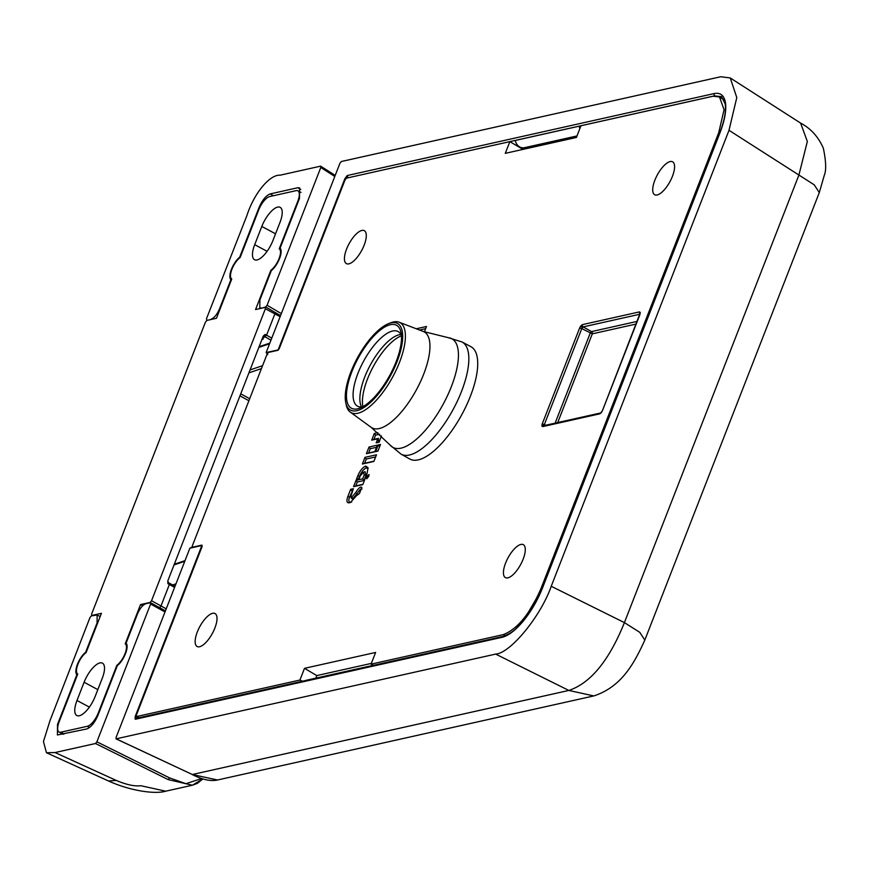 <?xml version="1.0" encoding="UTF-8"?>
<svg xmlns="http://www.w3.org/2000/svg" width="869" height="869" viewBox="0 0 869 869"><rect width="100%" height="100%" fill="white"/><g stroke="black" fill="none" stroke-linecap="round" stroke-linejoin="round"><path stroke-width="1.3" d="M348.034 177.83L348.317 177.7A1.705 1.499 -102.6 0 1 347.6 175.462L347.035 175.734A1.705 1.26 55.5 0 0 347.991 177.808M137.28 718.37L137.356 717.066L135.195 716.512L135.162 719.152A1.705 1.575 -61.4 0 1 136.824 718.239M371.747 665.752A8.549 7.495 77.4 0 0 370.618 665.893A8.549 7.495 77.4 0 0 369.542 666.241M370.618 665.893L306.724 680.177A8.549 7.495 77.4 0 0 305.649 680.514M580.492 126.983L579.188 126.179L515.295 140.452A8.549 7.495 77.4 0 0 524.376 147.708L576.994 135.955M192.158 546.981L189.866 548.209L116.055 737.52L116.25 738.867L192.407 774.551L217.543 779.993L594.038 695.863C621.335 686.825 633.957 664.003 644.82 640.084L639.769 632.328L624.409 622.617L798.883 175.125L807.344 141.462L800.599 123.083C810.831 128.493 818.413 136.878 823.356 148.241C826.017 161.156 826.376 170.02 824.431 174.843L819.293 192.592L644.82 640.084M192.071 774.388L116.044 738.856L495.667 654.096C510.418 653.271 540.931 616.023 551.228 586.271L624.409 622.617C609.126 660.549 590.605 683.153 568.847 690.442L593.766 695.928M819.293 192.581L814.231 184.836L729.004 130.307L551.228 586.271M729.004 130.307L736.793 97.567L730.253 77.96L720.759 76.744L341.354 161.515L339.964 163.209L266.153 352.521L267.728 354.628M347.6 175.462L714.144 93.57C720.423 92.342 724.192 95.416 725.485 102.792A1.705 1.412 171.3 0 0 725.18 103.802L721.498 96.644L715.089 95.948M579.188 126.179A8.549 7.495 77.4 0 0 579.895 128.514M526.864 147.828A6.822 5.985 77.4 0 0 524.376 147.708M725.485 102.792C726.517 110.472 724.724 120.346 720.119 132.403L542.441 588.128L523.605 620.433C516.794 627.657 514.622 632.002 503.162 636.38L136.618 718.283A1.705 1.499 77.4 0 0 135.607 719.195L502.152 637.292C508.582 635.684 515.708 630.166 523.529 620.759A1.705 0.706 -140.7 0 1 523.605 620.433A1.705 0.706 -140.7 0 1 523.909 620.303M345.58 178.905L344.808 178.862L278.145 349.87A1.705 1.499 77.4 0 0 278.037 350.25M602.38 410.82L639.986 313.535A1.705 1.412 171.3 0 1 640.279 312.525L639.769 314.936M599.74 413.85L542.647 426.614A1.705 1.499 77.4 0 1 543.657 425.701L600.685 412.96A1.705 1.499 77.4 0 0 599.74 413.85L601.218 412.71A1.705 0.706 -140.7 0 1 601.283 412.384L601.283 412.384A1.705 0.706 -140.7 0 1 601.565 412.254M544.591 425.832L544.385 424.496L542.234 423.931L579.612 328.037L581.774 328.601L583.164 326.896L591.55 331.589L637.096 321.411M582.415 327.461A1.705 0.706 39.3 0 1 580.926 325.788L582.404 324.637A1.705 1.499 77.4 0 0 583.164 326.896L639.866 314.23M356.855 410.679A49.272 18.781 -61.5 0 0 397.057 361.613A49.272 18.781 -61.5 0 0 391.093 322.855A49.272 18.781 -61.5 0 0 388.606 323.626A49.272 18.781 -61.5 0 0 357.474 357.8A49.272 18.781 -61.5 0 0 345.732 402.521A49.272 18.781 -61.5 0 0 356.855 410.679M388.606 323.626L390.768 322.79A51.217 19.52 118.5 0 1 393.342 321.986A51.217 19.52 118.5 0 1 399.11 322.214A51.217 19.52 118.5 0 1 396.927 368.467A51.217 19.52 118.5 0 1 357.756 413.264A51.217 19.52 118.5 0 1 350.261 412.102A51.217 19.52 118.5 0 1 346.199 404.78L345.732 402.521M357.572 408.832A47.208 17.988 118.5 0 1 351.858 371.704A47.208 17.988 118.5 0 1 390.377 324.702A47.208 17.988 118.5 0 1 401.011 332.425A47.208 17.988 118.5 0 1 389.779 375.354A47.208 17.988 118.5 0 1 359.853 408.137A47.208 17.988 118.5 0 1 357.572 408.832M401.424 335.499A42.472 16.185 -61.5 0 0 398.111 331.545A42.472 16.185 -61.5 0 0 392.603 331.024A42.472 16.185 -61.5 0 0 360.581 367.174A42.472 16.185 -61.5 0 0 357.539 406.181A42.472 16.185 -61.5 0 0 362.666 406.811M400.924 334.456A42.516 16.196 -61.5 0 0 399.414 334.684A42.516 16.196 -61.5 0 0 399.099 334.761A42.516 16.196 -61.5 0 0 370.411 364.839A42.516 16.196 -61.5 0 0 360.776 405.258A42.516 16.196 -61.5 0 0 361.515 406.964M462.036 341.973L470.911 346.688A63.937 24.365 118.5 0 1 466.512 405.302A63.937 24.365 118.5 0 1 418.239 459.875A63.937 24.365 118.5 0 1 409.842 459.038L401.054 454.15L390.138 445.102A61.797 23.55 -61.5 0 0 400.946 448.165A61.797 23.55 -61.5 0 0 449.425 391.354A61.797 23.55 -61.5 0 0 448.491 337.726L462.036 341.973A63.839 24.332 118.5 0 1 457.648 400.5A63.839 24.332 118.5 0 1 409.44 454.998A63.839 24.332 118.5 0 1 401.054 454.15M507.844 577.863A18.76 7.148 118.5 0 1 505.367 577.603A18.76 7.148 118.5 0 1 506.757 560.353A18.76 7.148 118.5 0 1 520.879 544.439A18.76 7.148 118.5 0 1 523.279 544.646A18.76 7.148 118.5 0 1 522.019 561.819A18.76 7.148 118.5 0 1 507.844 577.863M657.127 194.982A18.76 7.148 118.5 0 1 654.639 194.721A18.76 7.148 118.5 0 1 656.041 177.472A18.76 7.148 118.5 0 1 670.162 161.558A18.76 7.148 118.5 0 1 672.552 161.764A18.76 7.148 118.5 0 1 671.303 178.949A18.76 7.148 118.5 0 1 657.127 194.982M348.838 263.861A18.76 7.148 118.5 0 1 346.362 263.6A18.76 7.148 118.5 0 1 347.752 246.351A18.76 7.148 118.5 0 1 361.873 230.437A18.76 7.148 118.5 0 1 364.274 230.643A18.76 7.148 118.5 0 1 363.014 247.828A18.76 7.148 118.5 0 1 348.838 263.861M199.566 646.742A18.76 7.148 118.5 0 1 197.078 646.482A18.76 7.148 118.5 0 1 198.48 629.232A18.76 7.148 118.5 0 1 212.601 613.318A18.76 7.148 118.5 0 1 214.991 613.525A18.76 7.148 118.5 0 1 213.741 630.698A18.76 7.148 118.5 0 1 199.566 646.742M138.986 717.751L136.335 716.545L136.335 715.22L202.14 546.449L201.934 545.102L192.527 547.209L192.321 545.873L267.087 354.107L268.478 352.412L277.884 350.305L279.264 348.61L345.069 179.84L346.459 178.145L509.853 141.636L505.28 153.346L576.408 137.465L580.97 125.755L713.145 96.22L719.51 96.991L724.062 109.722L718.75 132.642L541.007 588.509C529.981 613.851 517.381 629.221 503.227 634.631L371.052 664.155L373.474 665.361M315.784 678.146L316.783 675.582L304.498 668.337L299.935 680.047L136.542 716.556L139.105 717.729M304.498 668.337L375.614 652.445L371.052 664.155M360.309 475.777L363.47 472.258L364.23 474.908L362.699 478.841L356.029 480.329L353.553 486.673L362.797 484.609L367 473.822L368.032 467.718L365.795 466.088C362.786 467.218 360.103 470.487 357.756 475.908L356.431 479.297L359.179 478.678L360.309 475.777M364.393 471.9L363.209 472.345L365.056 471.65L365.979 475.365L363.97 480.514L357.3 482.002L355.779 485.912L362.905 484.326M356.399 495.786L359.44 493.527L361.819 487.433C360.635 486.271 358.56 488.03 355.595 492.723L351.815 497.09L350.87 496.438L353.368 488.715L350.674 489.312L347.85 496.557C346.123 501.543 346.905 503.553 350.185 502.586A6.235 2.379 -61.5 0 0 350.381 502.521L356.399 495.786M368.804 476.19L369.075 474.561L366.338 476.744L366.783 478.776L368.804 476.19M377.874 432.653L374.3 433.457L371.704 440.127L376.864 438.975L377.222 440.235L376.19 442.864L379.09 442.223L381.469 435.901M377.906 451.12L380.503 444.45L378.232 444.961L375.636 451.63L377.906 451.12M366.414 453.694L374.778 451.826L377.385 445.156L369.021 447.024L366.414 453.694L374.887 451.532M376.483 454.78L364.991 457.344L362.384 464.013L373.876 461.45L376.483 454.78M424.398 331.882L426.494 326.494L416.262 328.775M302.499 681.22L299.935 680.047M509.853 141.636L522.139 148.881L576.701 136.694M521.834 149.653L522.139 148.881M316.783 675.582L371.356 663.395M368.13 468.63L366.436 467.902C363.839 468.891 361.537 471.715 359.505 476.364L358.658 478.537L359.288 478.395M358.658 478.537L356.431 479.297M355.779 485.912L353.553 486.673M357.3 482.002L356.029 480.329M363.97 480.514L362.699 478.841M352.532 490.855L349.62 496.959L347.85 496.557M349.62 496.959C348.089 501.174 348.795 502.858 351.739 501.989M351.945 490.996L350.674 489.312M361.971 489.008C361.146 488.345 359.505 489.931 357.04 493.766L352.445 498.904L351.195 498.024L350.87 496.438M367.945 476.386L368.641 476.56M379.655 434.218L375.582 435.13L373.931 439.366L371.704 440.127M373.931 439.366L378.449 438.356L378.417 442.115L379.199 441.93M375.582 435.13L374.3 433.457M378.417 442.115L376.19 442.864M379.666 446.601L378.015 450.837M377.852 450.87L375.636 451.63M379.503 446.633L378.232 444.961M376.549 447.296L370.292 448.697L368.641 452.934M370.292 448.697L369.021 447.024M375.647 456.931L366.262 459.028L364.991 457.344M366.262 459.028L364.611 463.264L373.985 461.167M364.611 463.264L362.384 464.013M425.658 328.645L419.499 330.014M555.128 423.138L590.16 333.283A1.705 0.619 119.2 0 1 591.55 331.589A1.705 1.499 -102.6 0 1 592.321 333.837L557.724 422.551M582.404 324.637L639.497 311.884A1.705 1.499 77.4 0 0 639.953 313.905M600.761 412.938L602.532 410.461L639.91 314.567M95.177 696.417A19.422 7.397 118.5 0 1 76.852 715.535A19.422 7.397 118.5 0 1 76.983 700.479L84.097 682.252A19.422 7.397 118.5 0 1 102.509 663.177A19.422 7.397 118.5 0 1 102.292 678.189L95.177 696.417M89.529 727.538L87.335 726.288A13.437 5.116 -61.5 0 0 98.295 712.906L116.859 665.306A12.753 4.856 -61.5 0 0 125.027 653.684A12.753 4.856 -61.5 0 0 125.212 643.853L140.528 604.574L150.152 602.423L151.543 600.729L265.382 308.745L265.175 307.398L255.562 309.549L270.867 270.27A12.753 4.856 118.5 0 0 279.047 258.658A12.753 4.856 118.5 0 0 279.231 248.816L297.795 201.217A13.437 5.116 118.5 0 0 297.882 190.8A13.437 5.116 118.5 0 0 296.166 190.648L269.651 196.568A13.437 5.116 118.5 0 0 258.69 209.95L240.126 257.561A12.753 4.856 118.5 0 0 231.958 269.173A12.753 4.856 118.5 0 0 231.762 279.003L216.457 318.282L206.833 320.433L205.442 322.127L91.603 614.122L91.81 615.458L101.423 613.308L86.107 652.586A12.753 4.856 -61.5 0 0 77.938 664.209A12.753 4.856 -61.5 0 0 77.754 674.04L59.19 721.639A13.437 5.116 -61.5 0 0 59.038 732.024A13.437 5.116 -61.5 0 0 60.819 732.209L64.034 734.033M87.335 726.288L60.819 732.209M272.888 240.615L280.003 222.377A19.422 7.397 -61.5 0 0 280.22 207.376A19.422 7.397 -61.5 0 0 261.808 226.44L254.693 244.678A19.422 7.397 -61.5 0 0 254.563 259.733A19.422 7.397 -61.5 0 0 272.888 240.615M126.917 644.733L125.212 643.853M279.231 248.816L280.926 249.707M271.41 270.574L270.867 270.27M169.162 583.11L169.379 584.468L167.923 583.675L167.815 580.872L263.274 336.031M263.22 336.162L265.11 334.424L266.566 335.195L264.697 336.64A1.705 1.629 33.1 0 0 262.916 336.966M274.756 312.319L274.962 313.655L266.566 335.195L271.769 338.117M174.571 587.433L169.379 584.468L160.982 606.008L159.592 607.703M265.11 334.424L264.697 336.64L261.667 339.996M140.528 604.574L142.657 605.769M116.859 665.306L117.402 665.6M274.973 312.329L280.546 315.632M168.705 582.871L167.923 583.675M169.39 583.142L174.995 586.347M86.15 652.489L85.662 652.217A13.817 5.268 -61.5 0 0 77.439 664.318A13.817 5.268 -61.5 0 0 76.885 674.702L77.384 674.963M76.885 674.702L57.517 724.398L57.43 734.978L86.813 728.95C90.963 727.31 94.667 722.791 97.936 715.361L117.304 665.676A13.817 5.268 -61.5 0 0 125.527 653.575A13.817 5.268 -61.5 0 0 126.081 643.19L137.498 613.905C139.942 608.333 142.722 604.943 145.84 603.716L150.391 602.695L150.598 604.042L96.883 741.811L169.574 777.907L185.955 783.708L201.662 778.505M85.662 652.217L97.078 622.932L97.143 615.002L91.354 615.893L89.952 617.598L50.022 720.564L43.45 741.561L46.459 752.739L55.029 752.543L116.272 780.438L108.484 780.981L46.459 752.739M202.846 778.896L192.397 785.228L168.184 779.602L95.492 743.506L55.029 752.543M95.492 743.506L96.883 741.811M165.436 610.864L150.391 602.695M207.083 320.379L211.569 319.379M261.558 308.202L265.697 306.953L274.202 311.938M335.217 175.408L320.596 166.153L280.133 175.19C269.52 174.473 253.933 193.537 246.85 215.718L206.453 318.804L206.952 320.411M231.404 279.937L230.904 279.677L219.488 308.962C217.044 314.524 214.263 317.924 211.145 319.14M230.904 279.677A13.817 5.268 118.5 0 1 231.458 269.281A13.817 5.268 118.5 0 1 239.67 257.181L240.17 257.452M261.145 307.974L259.788 307.832L259.907 299.924L271.324 270.639A13.817 5.268 118.5 0 0 279.546 258.538A13.817 5.268 118.5 0 0 280.09 248.154L299.468 198.458L299.631 187.932L297.817 187.737L270.172 193.917C266.023 195.547 262.308 200.076 259.049 207.495L239.67 257.181M320.596 166.153L320.802 167.489L267.087 305.258L265.697 306.953M503.162 636.38A1.705 1.499 77.4 0 0 502.152 637.292M714.144 93.57A1.705 1.499 -102.6 0 0 714.861 95.796L348.36 177.721M135.195 716.512L201.869 545.504L189.876 548.187M266.142 352.553L278.514 349.859M347.035 175.734L344.808 178.862M542.441 588.128C537.629 600.229 531.328 611.103 523.529 620.759M137.378 717.012L138.866 717.783M217.543 779.993C210.754 781.503 202.303 779.689 192.201 774.54L568.847 690.442L495.667 654.096M240.735 393.831L249.707 398.708M261.439 368.586L248.914 372.855M248.914 400.728L239.953 395.851M172.583 584.978L175.972 583.827M184.749 561.309L174.039 564.904M269.564 343.766L258.843 347.394M250.055 369.944L262.579 365.675M542.234 423.931L541.865 425.973A1.705 1.412 -8.7 0 1 544.19 425.506M401.445 335.803A44.015 16.772 -61.5 0 0 373.355 366.436A44.015 16.772 -61.5 0 0 362.927 406.67M350.261 412.102L371.128 427.32A54.628 20.813 -61.5 0 0 379.134 428.569A54.628 20.813 -61.5 0 0 420.9 380.785A54.628 20.813 -61.5 0 0 423.236 331.447L448.491 337.726M719.673 133.163L718.75 132.642M541.93 589.03L541.007 588.509M541.865 425.973L542.647 426.614M580.926 325.788L579.612 328.037M640.279 312.525L639.497 311.884M601.218 412.71L602.532 410.461M505.432 635.673L503.227 634.631M359.505 476.364L357.756 475.908M366.436 467.902L365.795 466.088M365.979 475.365L364.23 474.908M352.445 498.904L351.815 497.09M357.04 493.766L355.595 492.723M367.087 476.94L366.338 476.744M378.449 438.356L376.864 438.975M378.971 440.692L377.222 440.235M636.054 324.072L592.321 333.837L581.774 328.601L544.385 424.496L545.808 425.223M89.377 707.116L76.983 700.479M280.122 316.707L265.382 308.745M151.543 600.729L166.218 608.854M275.549 233.804L261.808 226.44M267.087 251.315L254.693 244.678M154.693 604.965L150.152 602.423M97.828 689.617L84.097 682.252M270.976 340.159L265.154 336.89M262.992 339.258A1.705 1.629 33.1 0 0 262.058 339.149M116.272 780.438C126.45 784.75 134.652 786.51 140.843 785.717L165.718 791.192C154.888 794.483 129.926 790.736 108.495 780.981M165.001 611.961L150.598 604.042M57.517 724.398L58.18 724.735M168.184 779.602L169.574 777.907M281.328 313.6L267.087 305.258M320.802 167.489L334.793 176.472M259.049 207.495L259.614 207.81M273.42 195.731L270.172 193.917M297.817 187.737L300.739 189.42M725.18 103.802C726.191 111.058 724.431 120.628 719.912 132.533L542.234 588.259M800.599 123.083L730.253 77.96M174.3 564.242L185.01 560.646M259.103 346.731L269.825 343.103M371.128 427.32L390.138 445.102M399.11 322.214L423.236 331.447M719.51 96.991L724.051 99.794M368.814 475.354L367.804 475.756M367.315 478.113L367.098 477.059M297.882 190.8L301 192.418M59.038 732.024L62.981 734.272M167.75 581.057L168.608 582.719M202.922 778.917L197.263 783.393L192.397 785.228L165.718 791.192M97.143 615.002L100.152 616.566M260.765 308.386L259.788 307.832"/></g></svg>
